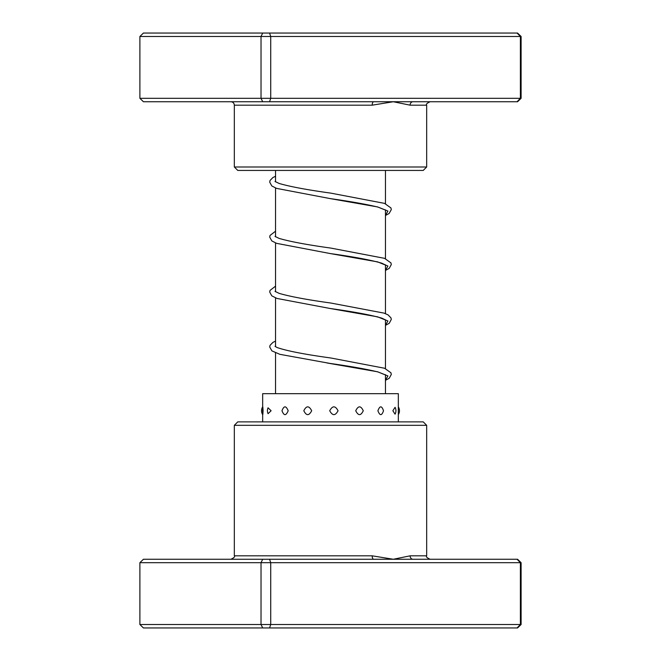 <?xml version="1.0" encoding="UTF-8"?>
<svg xmlns="http://www.w3.org/2000/svg" width="661" height="661" viewBox="0 0 661 661"><rect width="100%" height="100%" fill="white"/><g stroke="black" fill="none" stroke-linecap="round" stroke-linejoin="round"><path stroke-width="0.99" d="M385.454 393.675L385.454 374.704M385.454 368.59L385.454 319.759M385.454 313.636L385.454 264.805M385.454 258.682L385.454 209.851M385.454 203.728L385.454 170.431M275.546 393.675L275.546 352.85M275.546 346.728L275.546 297.896M275.546 291.774L275.546 242.942M275.546 236.828L275.546 187.988M275.546 181.874L275.546 170.431M234.333 425.312L237.77 421.875L423.23 421.875L426.667 425.312L234.333 425.312L234.333 555.827L372.184 555.827L393.312 559.256L410.101 555.827L426.667 555.827C425.824 556.702 426.973 557.851 430.104 559.256M521.108 562.693L139.892 562.693L143.429 559.256L517.571 559.256L521.108 562.693L521.108 624.513L517.571 627.95L143.429 627.95L139.892 624.513L521.108 624.513M139.892 562.693L139.892 624.513M262.706 559.256L261.029 562.693L261.029 624.513L262.706 627.95M269.556 559.256L270.721 562.693L270.721 624.513L269.556 627.95M517.067 559.256L520.389 562.693L520.389 624.513L517.067 627.95M373.68 559.256A3.437 1.487 90 0 1 372.184 555.827M412.943 559.256A3.437 2.842 90 0 1 410.101 555.827M263.086 410.745C262.805 405.565 262.673 405.565 262.673 410.745C262.673 415.918 262.814 415.918 263.086 410.745M271.109 410.745L268.052 407.804A7.213 7.213 0 0 0 268.052 413.679L271.109 410.745M288.171 410.745C286.015 405.565 283.949 405.565 281.983 410.745C283.949 415.918 286.015 415.918 288.171 410.745M311.678 410.745C309.009 405.565 306.382 405.565 303.812 410.745C306.398 415.918 309.018 415.918 311.678 410.745M338.052 410.745C335.276 405.565 332.491 405.565 329.715 410.745C332.508 415.918 335.284 415.918 338.052 410.745M363.269 410.745C360.815 405.565 358.295 405.565 355.725 410.745C358.312 415.918 360.823 415.918 363.269 410.745M383.504 410.745C381.744 405.565 379.877 405.565 377.902 410.745C379.877 415.918 381.744 415.918 383.504 410.745M395.071 407.316L392.865 410.745L395.071 414.166A7.213 7.213 0 0 0 395.071 407.316M262.665 406.879L262.665 393.675L398.335 393.675L398.335 421.875M412.943 101.744L143.429 101.744L139.892 98.307L521.108 98.307L517.571 101.744L412.943 101.744A3.437 2.842 -90 0 0 410.101 105.173L393.312 101.744L372.184 105.173L234.333 105.173C234.126 103.091 232.986 101.943 230.896 101.744M426.667 166.993L423.23 170.431L237.77 170.431L234.333 166.993L426.667 166.993L426.667 105.173L410.101 105.173M262.706 101.744L261.029 98.307L261.029 36.487L139.892 36.487L139.892 98.307M521.108 98.307L521.108 36.487L261.029 36.487L262.706 33.05L517.571 33.05L521.108 36.487M517.067 101.744L520.389 98.307L520.389 36.487L517.067 33.05M269.556 101.744L270.721 98.307L270.721 36.487L269.556 33.05M139.892 36.487L143.429 33.05L262.706 33.05M373.68 101.744A3.437 1.487 -90 0 0 372.184 105.173M385.983 210.264L378.142 207.133C366.574 204.315 350.619 201.473 330.277 198.614L377.629 206.934L387.916 211.09L385.454 215.255M385.983 265.218L381.769 263.185C370.928 260.029 353.767 256.823 330.293 253.568L377.638 261.888L387.916 266.044L385.454 270.2M385.983 320.172L381.769 318.131C370.928 314.983 353.775 311.777 330.31 308.522L377.638 316.842L387.916 320.998L385.454 325.154M326.988 362.972L377.646 371.796L387.916 375.952L385.454 380.108M426.667 425.312L426.667 555.827M234.333 555.827C235.209 556.661 234.06 557.81 230.896 559.256M385.454 215.469L389.106 213.503L391.295 209.611L390.948 207.942L384.528 203.373L330.748 193.119C307.158 189.847 289.956 186.633 279.14 183.461L275.017 181.461M385.454 270.423L389.205 268.374L391.295 264.565L390.948 262.896L384.528 258.327L330.756 248.073C307.167 244.801 289.956 241.579 279.132 238.414L275.017 236.415M385.454 325.369L389.205 323.328L391.295 319.437L390.948 317.85L388.106 314.925L384.099 313.124L330.781 303.027C307.183 299.755 289.972 296.541 279.14 293.368L275.017 291.361M385.454 380.323L389.205 378.274L391.295 374.465L390.948 372.796L384.537 368.235L330.797 357.981C304.581 354.379 286.643 350.884 277 347.488L275.017 346.314M385.983 375.118L378.15 371.994C366.599 369.177 350.661 366.334 330.335 363.476L279.892 354.329L271.894 350.884L269.705 346.992L270.052 345.323L272.894 342.406L275.546 341.117M275.546 176.256L272.894 177.545L270.052 180.47L269.705 182.13L271.795 185.948L276.571 188.385L330.277 198.614M275.546 231.21L270.052 235.423L269.705 237.084L271.787 240.893L276.571 243.339L330.293 253.568M275.546 286.163L270.052 290.377L269.705 292.038L271.795 295.847L277.009 298.45L330.31 308.522M262.739 406.763A7.213 7.213 0 0 0 262.739 414.72M398.335 414.612A7.213 7.213 0 0 0 398.335 406.879M262.665 421.875L262.665 414.612M426.667 105.173C425.791 104.339 426.94 103.19 430.104 101.744M234.333 166.993L234.333 105.173"/></g></svg>
